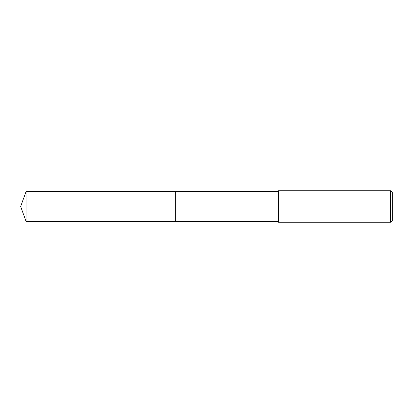 <?xml version="1.0" encoding="UTF-8"?>
<svg xmlns="http://www.w3.org/2000/svg" width="413" height="413" viewBox="0 0 413 413"><rect width="100%" height="100%" fill="white"/><g stroke="black" fill="none" stroke-linecap="round" stroke-linejoin="round"><path stroke-width="0.62" d="M278.445 191.544L26.091 191.544L26.091 221.456L175.639 221.456L175.639 191.544L175.639 221.456L278.445 221.456M26.091 221.456L20.65 206.5L26.091 191.544M278.445 190.729L278.445 222.271L390.6 222.271L390.6 190.729L278.445 190.729M390.6 190.729L392.35 192.479L392.35 220.521L390.6 222.271"/></g></svg>
